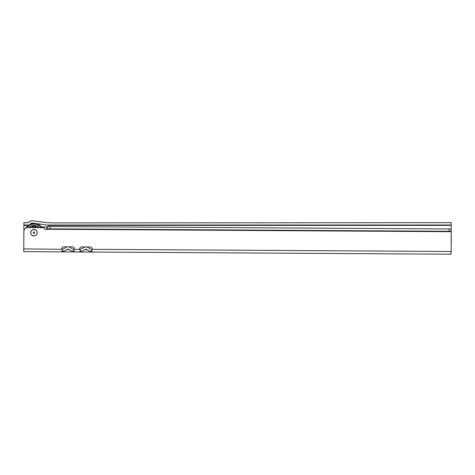 <?xml version="1.0" encoding="UTF-8"?>
<svg xmlns="http://www.w3.org/2000/svg" width="475" height="475" viewBox="0 0 475 475"><rect width="100%" height="100%" fill="white"/><g stroke="black" fill="none" stroke-linecap="round" stroke-linejoin="round"><path stroke-width="0.71" d="M451.25 225.007L46.479 225.007L32.876 223.096A3.105 3.105 0 0 0 29.753 224.616L29.527 225.007L23.893 225.007L23.893 222.674L28.274 222.674A5.439 5.439 0 0 1 33.197 220.786L46.645 222.674L54.975 222.912L451.25 222.674L451.25 241.71A3.883 3.883 0 0 1 451.167 242.505M23.893 222.674L28.274 222.674M41.331 226.949L46.817 226.949A1.942 1.942 0 0 0 47.179 226.913M48.017 226.533A1.942 1.942 0 0 0 48.717 225.393L48.373 225.007L48.735 225.144M37.276 226.949L37.929 226.949M23.893 225.007L23.893 231.04M30.703 232.643A3.266 3.266 0 0 1 33.986 229.401A3.266 3.266 0 0 1 37.228 232.685A3.266 3.266 0 0 1 33.945 235.927A3.266 3.266 0 0 1 30.703 232.643M449.148 231.277L449.16 228.95L449.047 231.277L451.238 231.295L451.232 231.681L46.461 229.241A1.556 1.556 0 0 1 44.098 227.905L44.098 227.893A0.386 0.386 0 0 0 43.748 227.673L27.782 227.578A3.883 3.883 0 0 0 23.875 231.438L23.75 251.637L94.068 252.065A11.655 11.655 0 0 1 93.26 252.029L90.968 251.625L92.103 249.333A1.942 1.942 0 0 0 90.214 246.988L81.664 246.935A1.942 1.942 0 0 0 79.747 249.256L80.376 251.679L78.547 251.94A11.655 11.655 0 0 1 76.974 251.934A11.655 11.655 0 0 1 75.4 251.922L73.578 251.643L74.231 249.221A1.942 1.942 0 0 0 72.343 246.881L63.798 246.828A1.942 1.942 0 0 0 61.881 249.149L62.504 251.572L60.687 251.833A11.655 11.655 0 0 0 62.504 251.572L62.985 251.453L61.988 249.298A9.322 9.322 0 0 0 65.502 247.695A4.275 4.275 0 0 1 68.032 246.857M68.103 246.857A4.275 4.275 0 0 1 70.627 247.724A9.322 9.322 0 0 0 74.118 249.375L79.747 249.256L80.851 251.56L80.376 251.679M91.449 251.75L92.103 249.333L451.113 251.495L451.096 254.214L449.012 254.202M87.091 249.69L84.758 249.678A1.942 1.942 0 0 1 87.091 249.69A11.655 11.655 0 0 0 93.26 252.029L451.096 254.214M74.118 249.375L73.103 251.518A11.655 11.655 0 0 0 75.4 251.922L78.547 251.94M73.578 251.643L73.103 251.518A11.655 11.655 0 0 1 69.219 249.583L66.886 249.565A11.655 11.655 0 0 1 62.985 251.453L62.985 251.453M23.768 248.918L61.999 249.298M59.88 251.827L60.687 251.833A11.655 11.655 0 0 1 59.88 251.857L59.88 251.827M449.059 228.95L50.006 226.545L49.988 228.873L449.047 231.277M49.988 228.873L47.197 228.861L47.209 226.605L46.461 229.241L47.197 228.867L47.215 226.527L50.006 226.545M451.238 231.295L451.25 228.962L451.238 231.295M449.16 228.95L451.25 228.962M451.232 231.681L451.113 251.495M80.851 251.56L80.851 251.56A11.655 11.655 0 0 0 84.758 249.678M91.99 249.482A9.322 9.322 0 0 1 88.498 247.831A4.275 4.275 0 0 0 85.975 246.964M85.904 246.964A4.275 4.275 0 0 0 83.368 247.802A9.322 9.322 0 0 1 79.859 249.405M69.219 249.583A1.942 1.942 0 0 0 66.886 249.565M28.88 227.584A7.19 7.19 0 0 1 39.11 227.644M38.778 227.644A6.953 6.953 0 0 0 29.218 227.584M41.836 227.662A9.322 9.322 0 0 0 30.032 224.212A9.322 9.322 0 0 1 41.836 227.662A9.322 9.322 0 0 0 30.032 224.212A9.322 9.322 0 0 1 41.836 227.662M28.643 225.007A9.322 9.322 0 0 0 25.846 228.077A9.322 9.322 0 0 1 28.643 225.007A9.322 9.322 0 0 0 25.846 228.077A9.322 9.322 0 0 1 28.643 225.007M32.062 225.975L32.472 226.231A1.544 1.544 0 0 0 32.062 225.975M29.925 227.436L29.99 226.955A1.544 1.544 0 0 0 29.925 227.436L29.492 227.804M38.006 227.002L38.065 227.483A1.544 1.544 0 0 0 38.006 227.002M35.536 226.248L35.952 225.999A1.544 1.544 0 0 0 35.536 226.248L34.972 226.136A6.602 6.602 0 0 0 33.036 226.124A2.019 2.019 0 0 1 33.476 227.608M37.543 227.632A1.039 1.039 0 0 0 37.507 227.092L37.816 227.299A1.3 1.3 0 0 1 37.81 227.638M37.816 227.299L38.499 227.857M35.239 227.62A1.3 1.3 0 0 1 35.833 226.332M34.515 227.614A2.019 2.019 0 0 1 34.972 226.136M32.49 227.602A1.039 1.039 0 0 0 31.819 226.421L32.175 226.308A1.3 1.3 0 0 1 32.751 227.608M32.175 226.308L33.036 226.124M37.507 227.092L38.065 227.483M31.819 226.421L32.472 226.231M30.448 227.59A1.039 1.039 0 0 1 30.489 227.05M35.506 227.62A1.039 1.039 0 0 1 36.189 226.444M30.186 227.59A1.3 1.3 0 0 1 30.18 227.252M33.962 233.403A0.736 0.736 0 0 1 33.226 232.661A0.736 0.736 0 0 1 33.968 231.925A0.736 0.736 0 0 1 34.705 232.667A0.736 0.736 0 0 1 33.962 233.403M37.133 232.685A3.165 3.165 0 0 1 33.945 235.832A3.165 3.165 0 0 1 30.798 232.643A3.165 3.165 0 0 1 33.986 229.496A3.165 3.165 0 0 1 37.133 232.685M48.717 225.393L451.25 225.393M23.893 225.393L28.126 225.393M40.892 227.656A8.55 8.55 0 0 0 27.051 227.638"/></g></svg>
